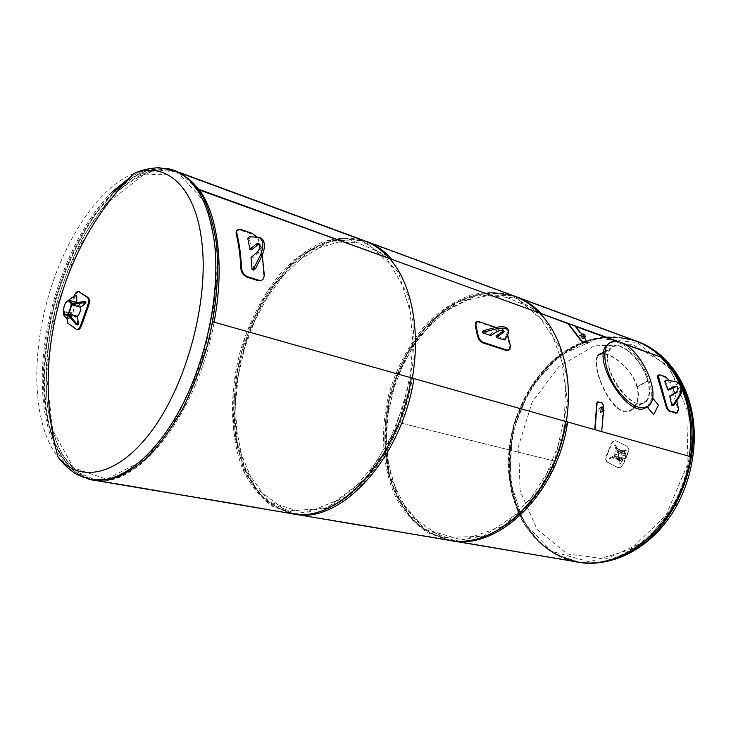 <?xml version="1.0" encoding="UTF-8"?>
<svg xmlns="http://www.w3.org/2000/svg" width="731" height="731" viewBox="0 0 731 731"><rect width="100%" height="100%" fill="white"/><g stroke="black" fill="none" stroke-linecap="round" stroke-linejoin="round"><path stroke-width="0.55" stroke-dasharray="3.65 2.74" d="M555.204 461.252L399.912 422.783C405.541 408.346 409.68 393.461 412.33 378.137C399.601 459.552 338.033 524.209 292.866 513.39C279.141 509.69 267.144 502.197 256.873 490.894C247.846 477.791 241.139 462.239 236.762 444.247C232.001 415.473 233.472 385.319 241.175 353.767C247.297 333.427 255.375 314.403 265.408 296.685C276.391 280.11 288.644 266.212 302.159 254.982C316.148 245.634 330.385 240.088 344.849 238.324L365.655 241.641L367.784 242.482L367.501 243.231L367.812 242.5C376.063 245.981 383.519 251.555 390.19 259.231C382.925 250.879 374.747 245.022 365.655 241.641L344.849 238.324C330.385 240.088 316.148 245.634 302.159 254.982C288.644 266.212 276.391 280.11 265.408 296.685C255.375 314.403 247.297 333.427 241.175 353.767C230.749 394.914 231.672 437.631 244.583 469.914C252.021 485.037 261.561 496.998 273.202 505.797L292.866 513.39L449.437 539.935C435.219 536.298 422.6 529.244 411.599 518.782C401.785 506.674 394.274 492.383 389.066 475.908C383.053 449.574 383.473 422.134 390.336 393.58C398.413 365.957 412.266 340.929 430.376 321.686C443.114 310.035 456.756 301.437 471.303 295.9C486.051 292.363 500.497 292.592 514.624 296.585L493.261 292.628C478.503 293.551 464.075 297.965 449.976 305.86C436.416 315.5 424.236 327.671 413.435 342.355C403.658 358.144 395.964 375.222 390.336 393.58C380.988 430.797 383.547 469.795 398.121 499.447C406.372 513.354 416.661 524.419 428.969 532.634L449.437 539.935C496.185 550.534 556.081 494.083 566.287 421.604C564.113 435.265 560.421 448.478 555.204 461.252L554.692 460.969L567.64 402.397L559.873 347.581L534.114 308.93L497.235 293.487L457.432 302.232L422.07 331.572L396.769 375.286L385.255 425.917L389.431 475.36L409.296 515.236L442.41 537.568L483.383 536.216L523.99 509.224L554.665 461.023L555.185 461.298C533.694 515.053 486.8 547.437 449.437 539.935L576.375 561.454C623.324 571.724 680.908 521.651 689.306 456.336C680.908 521.651 623.324 571.724 576.375 561.454C536.417 554.372 509.224 513.025 508.401 466.259C507.497 419.43 532.04 370.727 568.946 348.769C590.803 336.05 612.953 333.5 635.394 341.13C644.779 344.63 653.34 350.076 661.071 357.496C653.971 350.679 646.158 345.516 637.624 342.007L637.377 342.611L670.007 368.744L688.255 412.887L687.003 465.839L666.051 515.209L630.597 549.511L589.287 561.81L551.137 551.147L523.222 521.413L509.772 479.298L512.257 432.496L529.929 388.737L560.083 355.284L598.068 338.444L637.341 342.592L637.587 341.989L514.624 296.585C523.99 300.075 532.497 305.75 540.127 313.617C533.118 306.39 525.361 300.998 516.844 297.462L637.624 342.007M679.565 383.537L681.831 388.59L679.565 383.537M570.317 349.235C592.165 336.534 614.314 334.003 636.747 341.633C677.939 356.052 702.975 415.455 687.277 473.176C672.017 531.026 620.656 569.878 577.801 561.691C537.852 554.619 510.649 513.308 509.799 466.588C508.886 419.804 533.411 371.165 570.317 349.235M115.635 193.477C79.807 228.712 52.376 295.891 46.976 357.934C41.585 419.813 59.613 473.231 94.911 479.838C135.966 490.611 197.708 415.034 214.082 322.161C197.708 415.034 135.966 490.611 94.911 479.838L92.115 479.362L109.02 478.787C121.035 475.113 133.27 467.849 145.734 457.012C158.07 444.183 169.656 428.393 180.502 409.652C190.627 389.541 199.088 367.949 205.895 344.868C211.533 321.476 215.005 298.531 216.294 276.026C216.275 254.351 214.137 234.861 209.879 217.546L200.97 195.789C193.432 184.175 184.66 175.97 174.663 171.191C159.34 165.974 143.23 169.373 126.353 181.389M367.784 242.482L179.259 172.955C186.825 176.235 193.523 181.918 199.389 190.014C192.993 181.215 185.637 175.266 177.322 172.169C157.622 165.882 137.273 172.781 116.266 192.874M113.058 192.591C77.248 227.908 49.818 295.196 44.372 357.322C38.935 419.292 56.881 472.765 92.115 479.362M367.812 242.5L179.296 172.964L178.985 173.823L206.48 203.903L218.478 261.872L210.665 335.73L184.34 407.24L146.438 458.62L106.625 479.253L73.529 467.858L52.696 430.13L46.455 375.122L54.752 312.676L75.887 252.405L106.872 203.556L143.267 174.91L178.958 173.804L179.259 172.955L177.322 172.169L158.106 170.003C144.574 173.019 131.114 180.182 117.709 191.504C104.67 204.844 92.673 221.018 81.717 240.015C71.583 260.19 63.158 281.673 56.451 304.471C47.67 339.714 44.628 373.175 47.332 404.864C50.293 424.656 55.538 441.688 63.058 455.97L77.203 472.016L94.911 479.838L292.866 513.39C329.014 520.892 376.611 483.639 399.894 422.838L555.185 461.298M399.894 422.838L399.391 422.545L367.245 477.288L326.245 508.438L286.104 510.942L254.79 487.047L237.146 443.626L235.035 389.431L248.074 333.473L274.152 284.478L309.542 250.651L348.714 239.083L384.415 254.324L408.538 295.982L414.349 356.664L399.409 422.491L399.912 422.783M577.801 561.691L555.734 554.482C543.188 546.788 532.579 536.508 523.917 523.643C508.456 496.248 504.838 460.366 513.299 426.392C520.737 401.209 534.069 378.585 551.804 361.461C564.314 351.154 577.782 343.698 592.192 339.093C606.849 336.333 621.249 337.018 635.394 341.13L637.587 341.989M516.844 297.462L516.579 298.129L548.899 325.679L566.306 373.687L563.692 432.158L541.141 487.212L504.335 525.808L462.385 540.099L424.464 529.052L397.5 497.025L385.338 451.319L389.13 400.25L407.88 352.086L438.792 314.677L477.197 294.986L516.552 298.111L516.817 297.453M85.829 301.967L80.62 306.115L72.396 303.904M68.595 314.695L76.828 316.861L77.724 324.884M68.531 300.313L68.577 301.236L76.773 303.456L76.773 302.396M76.782 295.808L76.115 296.411L76.106 304.059L67.91 301.848L67.855 300.733L74.507 295.973L76.115 296.411M75.174 295.361L74.507 295.973M68.577 301.236L67.91 301.848M79.387 291.706C77.833 291.559 76.399 293.058 75.065 296.201L68.266 315.5C67.234 319.283 67.371 321.905 68.677 323.367L77.459 329.644M66.768 317.766L74.05 296.165M63.67 312.658L64.821 310.876L73.027 313.042L68.842 317.336L63.698 313.901M68.842 317.336L68.897 318.451L73.091 314.166L64.876 311.991L63.88 313.316M64.876 311.991L64.821 310.876M69.454 300.414C66.201 300.962 64.273 304.407 63.67 310.757L65.571 314.915M80.748 307.184L78.838 302.954C75.558 303.493 73.63 306.919 73.045 313.233L74.973 317.382L77.504 316.331M69.326 300.386C65.991 301.209 64.109 304.79 63.679 311.123L65.452 314.887M624.484 453.439L620.674 452.416L625.343 449.885L626.101 450.095L625.179 453.092L624.484 453.439L624.694 454.253L625.389 453.905L626.312 450.908L625.553 450.698L620.884 453.229L624.694 454.253M625.343 449.885L625.553 450.698M626.101 450.095L626.312 450.908M625.179 453.092L625.389 453.905M620.18 451.968L616.361 450.936L614.689 445.234L620.18 451.968L620.866 451.612L620.656 450.808L615.383 444.877L617.055 450.588L620.866 451.612M614.689 445.234L615.383 444.877M615.447 445.444L616.142 445.088M619.97 451.155L620.656 450.808M622.757 458.894L618.938 457.88L620.208 463.536L620.966 463.728L622.967 459.698L622.757 458.894L622.063 459.242L622.282 460.055L620.272 464.075L619.504 463.883L618.243 458.236L622.063 459.242M620.208 463.536L619.504 463.883M620.966 463.728L620.272 464.075M622.967 459.698L622.282 460.055M607.89 462.376L618.06 467.657L620.774 467.63L622.995 465.208L628.514 451.977C629.318 449.355 628.815 447.427 626.997 446.212L616.233 440.903C614.314 440.565 612.861 441.46 611.865 443.598L606.447 456.665C605.56 459.223 606.045 461.124 607.89 462.376L607.452 462.257C605.606 461.005 605.122 459.105 606.008 456.546L611.427 443.479C612.423 441.341 613.876 440.437 615.794 440.775L626.568 446.093C628.377 447.308 628.879 449.227 628.075 451.859L622.556 465.09L620.336 467.52L617.622 467.548L607.452 462.257M614.433 455.577L618.252 456.592L609.407 457.962L614.433 455.577M618.463 457.396L614.643 456.382L609.608 458.766L618.463 457.396L618.252 456.592M609.608 458.766L609.407 457.962M619.34 452.809L618.38 455.121L619.422 459.159L620.354 460.183L624.694 458.337L625.663 456.016L624.603 451.968L623.689 450.954L619.34 452.809L614.981 451.639L614.013 453.96L615.054 458.008L615.986 459.041L620.336 457.186L621.304 454.856L620.244 450.799L619.331 449.775L614.981 451.639M620.199 460.356L618.216 453.951L624.055 450.506L625.974 457.688L620.427 460.475L618.07 453.914L619.733 460.366M624.292 450.762L625.736 457.816L619.97 460.621M623.835 450.534L618.07 453.914M573.789 561.39C523.524 549.922 497.793 485.018 513.811 426.712C521.048 402.023 533.941 379.764 551.11 362.677C563.226 352.324 576.311 344.666 590.356 339.687C604.674 336.452 618.837 336.498 632.845 339.796M688.849 403.96L692.613 454.042L676.86 503.723L645.354 541.342L605.862 558.895L567.265 553.988L537.057 529.317L520.116 490.839L518.571 445.883L532.214 402.041L558.868 366.551L594.449 345.827L632.991 344.676L667.037 364.924L688.849 403.96M175.659 170.862C155.74 164.685 135.189 171.886 114.018 192.445C78.062 227.889 50.53 295.397 45.094 357.724C39.657 419.896 57.712 473.569 93.12 480.185M134.011 173.439C98.201 187.072 63.122 241.239 46.866 301.921C30.611 362.613 33.9 427.142 58.051 456.985M624.685 344.292L616.434 341.304M575.343 326.391L568.033 323.742M618.59 341.688L622.319 343.049M448.341 540.163L427.809 532.844C415.455 524.593 405.138 513.491 396.851 499.529C382.24 469.759 379.691 430.605 389.075 393.241C397.18 365.509 411.087 340.381 429.261 321.055C442.045 309.359 455.724 300.724 470.316 295.15C485.119 291.605 499.611 291.833 513.792 295.845M636.071 340.993L614.652 336.753C599.913 337.174 585.577 340.801 571.624 347.645C558.246 356.125 546.304 366.98 535.805 380.202C526.357 394.475 519.047 409.99 513.856 426.758C505.432 460.786 509.105 496.705 524.62 524.136C533.319 537.011 543.965 547.3 556.547 554.993L577.234 561.975M565.566 421.403L690.466 456.665M388.91 258.765L360.273 239.823L327.232 240.727L294.556 259.66L266.248 292.957L245.342 335.986L233.966 383.693L233.427 430.76L244.181 471.696L265.609 501L295.699 513.71L330.768 506.364L365.582 478.357L394.11 433.054L410.996 377.836L567.649 421.988M291.715 513.665L271.768 505.998C260.099 497.171 250.532 485.165 243.076 469.987C230.128 437.567 229.223 394.685 239.695 353.375C248.567 322.663 262.922 294.547 281.225 272.535C294.045 259.112 307.66 248.979 322.069 242.144C336.644 237.502 350.816 237.045 364.586 240.755M515.821 296.594L494.384 292.61C479.573 293.533 465.09 297.946 450.945 305.86C437.339 315.527 425.122 327.716 414.294 342.437C404.49 358.263 396.769 375.378 391.122 393.79C384.25 422.408 383.83 449.93 389.87 476.329C395.096 492.849 402.644 507.177 412.494 519.312C423.541 529.811 436.206 536.883 450.479 540.529M567.32 421.961L552.097 470.865L524.767 510.631L490.373 534.891L454.792 540.702L423.395 528.559L400.168 501.512L387.485 464.048L386.288 421.23L396.357 378.137L416.506 339.705L444.612 310.574L477.599 294.831L511.389 295.552L541.15 313.992M198.686 189.758L197.736 189.411L198.174 189.037M212.721 321.777L212.648 321.759C196.164 415.007 134.266 490.857 93.139 480.057L75.394 472.217C65.169 462.769 57.091 449.729 51.152 433.117C41.201 397.573 42.837 350.186 54.679 304.005C64.474 269.593 79.112 237.703 97.077 212.173C109.568 196.475 122.644 184.331 136.322 175.723L156.635 168.934L175.897 171.091C184.221 174.188 191.586 180.146 197.982 188.964M367.117 241.687L346.229 238.361C331.71 240.106 317.428 245.671 303.383 255.037C289.814 266.285 277.524 280.211 266.504 296.823C256.444 314.586 248.339 333.656 242.208 354.042C234.487 385.666 233.015 415.902 237.813 444.75C242.208 462.787 248.942 478.376 258.016 491.515C268.323 502.846 280.375 510.366 294.154 514.076M212.648 321.759L413.965 378.594M598.168 356.024C589.478 366.798 616.123 425.963 633.11 407.916C637.843 403.256 639.122 396.22 636.957 386.8L647.657 380.997C650.087 390.281 649.539 396.97 646.021 401.081C633.265 416.981 596.496 362.878 610.613 348.879C618.517 338.225 642.138 359.049 647.639 380.961L636.939 386.754C631.1 365.171 602.911 347.316 598.168 356.024L610.613 348.879M637.304 386.873C631.337 364.879 602.499 346.741 597.739 355.577C589.003 366.496 615.959 426.904 633.357 408.483C638.2 403.722 639.524 396.531 637.313 386.918L648.013 381.125C650.499 390.582 649.941 397.408 646.341 401.602C638.711 406.911 629.144 402.004 617.631 386.882C607.516 370.16 605.058 357.331 610.257 348.385C618.316 337.521 642.394 358.747 648.004 381.079L637.304 386.873M646.323 407.286L647.904 405.997C660.55 394.822 639.47 349.135 619.166 342.985L614.067 341.962L609.718 342.848M658.421 405.047L651.805 397.956L652.555 397.92M653.377 414.879L658.101 405.212M647.849 406.354L652.134 397.783M601.677 431.592L603.267 405.513L601.933 403.073L597.766 401.831M603.559 410.785L603.605 408.062M599.987 408.245L599.201 408.446C598.287 410.959 598.771 412.257 600.654 412.348L599.987 408.245M584.398 337.621L582.068 334.35M587.249 343.287L574.73 325.761M582.15 338.654L582.762 338.59C582.168 336.909 581.118 335.977 579.619 335.812L582.15 338.654M508.383 330.494L505.148 337.777L503.933 338.535L496.038 335.904M503.485 330.878L503.641 330.513C502.965 328.584 500.698 328.429 496.861 330.046L490.51 334.058L482.442 331.371M490.51 334.058L490.83 335.538M505.148 337.777L505.487 339.248M504.262 339.997L503.933 338.535M495.901 327.397L502.581 329.672L507.625 334.707M508.931 350.167L509.745 346.339L507.533 336.616C506.419 333.4 504.554 331.216 501.932 330.074L478.175 322.015L476.356 321.932M367.501 243.231L329.06 241.714L290.975 265.198L259.679 307.587L239.759 361.132L234.13 417.319L244.081 467.255L268.971 501.941L305.512 513.272L347.243 496.312L385.027 452.224L409.378 390.007L414.02 324.728L398.432 272.17L367.529 243.249M669.697 396.028L670.555 396.312L676.723 392.986C679.309 390.564 679.401 388.408 676.997 386.525L676.55 386.416M666.407 380.221L677.171 382.039M668.71 390.107L665.493 381.491L667.266 380.522M664.634 381.198L665.493 381.491M672.666 405.65L670.555 396.312M669.715 380.696L672.822 387.859M674.704 393.324L676.815 400.89M677.527 412.86L676.879 413.07L677.847 409.122L669.916 382.569L664.799 377.214L658.019 375.131M251.044 257.385L252.67 257.915L259.021 252.634C261.799 249.043 262.118 246.146 259.98 243.953L259.085 243.916M249.573 236.716L260.638 237.931M247.754 238.269L249.362 238.818L251.181 237.273M253.712 270.132L252.67 257.915M251.546 249.865L249.362 238.818M257.358 237.127L259.368 240.791L262.283 255.192M261.862 280.174L263.032 278.84L263.653 275.825C263.023 263.352 261.387 251.884 258.747 241.431C257.531 238.004 255.092 235.528 251.437 234.002L240.718 230.292L236.999 230.375M76.919 329.389L75.987 329.151M68.677 323.367L67.745 323.129M68.266 315.5L67.334 315.253M75.065 296.201L74.133 295.945M614.013 453.96L618.38 455.121M615.054 458.008L619.422 459.159M616.863 458.931L621.222 460.082M620.336 457.186L624.694 458.337M621.304 454.856L625.663 456.016M620.244 450.799L624.603 451.968M618.444 449.876L622.794 451.064M624.402 450.926L625.983 457.231M618.527 453.905L618.307 453.339M625.974 457.688L620.19 460.603M620.427 460.475L626.175 457.323L624.055 450.506M624.173 450.817L618.645 453.613M578.248 562.24C563.903 558.703 551.055 552.06 539.697 542.32C529.482 531.081 521.514 517.859 515.794 502.645C508.977 478.339 508.648 453.129 514.798 427.005C522.208 401.776 535.531 379.087 553.276 361.9C565.803 351.547 579.29 344.036 593.736 339.376C608.439 336.571 622.885 337.201 637.085 341.267M112.172 191.814C76.234 227.314 48.703 294.904 43.23 357.285C37.756 419.521 55.757 473.24 91.128 479.856L91.329 479.883M168.084 168.569C155.804 166.312 143.084 169.318 129.944 177.587M496.861 330.046L497.19 331.527M508.082 331.536L508.42 333.007M508.182 336.214L507.533 336.616M501.932 330.074L502.581 329.672M509.745 346.339L510.393 345.946M478.823 321.603L478.175 322.015M675.864 392.693L676.723 392.986M675.17 381.472L676.029 381.765M677.847 409.122L678.496 408.885M670.501 382.149L669.916 382.569M664.799 377.214L665.374 376.767M659.654 374.775L659.079 375.231M257.403 252.085L259.021 252.634M257.933 237.164L259.551 237.721M263.653 275.825L264.32 275.413M259.368 240.791L258.747 241.431M251.437 234.002L252.04 233.326M241.321 229.607L240.718 230.292M174.663 171.191L636.747 341.633M64.072 311.735L64.136 312.859M68.65 315.728L74.973 317.382M77.477 302.588L78.838 302.954M615.986 459.041L620.354 460.183M619.331 449.775L623.689 450.954M93.139 480.057L96.401 480.614M175.897 171.091L178.766 172.15M633.11 407.916L646.021 401.081M633.357 408.483L646.341 401.602M603.779 352.104L610.257 348.385M649.201 405.312L647.904 405.997M503.641 330.513L503.778 331.143M508.31 330.896L508.648 332.367M509.215 349.857L509.872 349.464M676.138 386.233L676.997 386.525M258.363 243.396L259.98 243.953M263.032 278.84L263.69 278.474"/><path stroke-width="1.1" d="M661.071 357.496C668.463 364.659 674.631 373.34 679.565 383.537C674.631 373.34 668.463 364.659 661.071 357.496M681.831 388.59C690.21 409.104 692.705 431.683 689.306 456.336C692.705 431.683 690.21 409.104 681.831 388.59M214.082 322.161C224.682 266.97 218.039 215.252 199.389 190.014C218.039 215.252 224.682 266.97 214.082 322.161M116.266 192.874L115.635 193.477M126.353 181.389L113.058 192.591M540.127 313.617C562.34 336.251 573.296 378.448 566.287 421.604C573.296 378.448 562.34 336.251 540.127 313.617M412.33 378.137C420.818 329.699 411.343 283.199 390.19 259.231C411.343 283.199 420.818 329.699 412.33 378.137M72.46 305.028L80.684 307.239L85.892 303.091L84.266 302.643L73.137 304.416L72.46 305.028L73.073 303.292L84.202 301.519L85.829 301.967L85.892 303.091M84.266 302.643L84.202 301.519M73.137 304.416L73.073 303.292M78.4 324.281L77.724 324.884L76.097 324.454L68.65 315.829L69.262 314.092L69.326 315.225L76.773 323.86L78.4 324.281L77.495 316.258L69.262 314.092M76.097 324.454L76.773 323.86M68.65 315.829L69.326 315.225M76.773 302.396L76.782 295.808L75.174 295.361L68.531 300.313M74.05 296.165L74.133 295.945C75.467 292.802 76.91 291.303 78.464 291.45L87.245 297.289C88.835 298.778 88.999 301.428 87.738 305.247L80.766 324.93C79.633 328.082 78.217 329.571 76.527 329.398L67.745 323.129L66.768 317.766M76.527 329.398L77.459 329.644C79.158 329.818 80.574 328.32 81.708 325.176L88.67 305.503C89.931 301.684 89.767 299.034 88.186 297.544L78.464 291.45M63.698 313.901L63.67 312.658M63.88 313.316C63.177 315.664 64.849 317.373 68.897 318.451M65.452 314.887L65.571 314.915C69.719 316.413 73.794 301.209 69.454 300.414L69.326 300.386M77.504 316.331C79.551 313.974 80.629 310.922 80.748 307.184M63.442 311.059L65.333 314.86C69.482 316.349 73.557 301.145 69.217 300.35C65.836 300.998 63.917 304.571 63.442 311.059M68.65 315.728L65.571 314.915C69.719 316.413 73.794 301.209 69.454 300.414L77.477 302.588M632.845 339.796L636.436 341.03C670.455 353.375 694.761 395.69 691.828 444.357C689.031 492.996 658.777 539.889 621.588 556.008C606.529 562.505 591.745 564.524 577.234 562.066L573.789 561.39M91.329 479.883L110.098 479.609C122.159 475.918 134.449 468.644 146.968 457.761C159.358 444.896 170.99 429.06 181.873 410.255C192.034 390.08 200.532 368.415 207.366 345.26C216.212 309.368 219.291 275.861 216.604 244.748C213.772 225.577 209.029 209.221 202.377 195.67C194.793 184.011 185.994 175.778 175.952 170.972L175.659 170.862M134.011 173.43C61.267 244.876 30.748 358.784 58.051 456.985L58.051 456.994C80.044 484.233 119.592 475.89 153.537 428.366C187.501 381.125 208.591 300.56 202.003 243.432C196.054 186.716 166.028 160.71 134.011 173.439L134.011 173.439C141.412 170.031 149.691 168.13 158.828 167.719L174.051 170.268L168.084 168.569M622.319 343.049L662.122 357.496L624.685 344.292M616.434 341.304L575.343 326.391M587.331 343.204L582.689 342.053L580.524 340.116L568.033 323.742L539.341 312.914L618.59 341.688M565.566 421.403C555.286 494.147 495.207 550.781 448.341 540.163L577.234 561.975C624.311 572.263 682.032 522.108 690.466 456.665L565.566 421.403M662.122 357.496C654.373 350.076 645.802 344.612 636.399 341.112L513.792 295.845C523.177 299.335 531.693 305.028 539.341 312.914M291.715 513.665L450.479 540.529C497.354 551.137 557.397 494.613 567.649 421.988L411.325 377.854C398.514 459.58 336.763 524.456 291.495 513.619M364.586 240.755C373.687 244.145 381.874 250.02 389.148 258.381L541.379 313.654C533.731 305.777 525.205 300.085 515.821 296.594L364.586 240.755M389.148 258.381L541.379 313.654M198.174 189.037L391.706 259.304L198.686 189.758M391.706 259.304C384.424 250.952 376.227 245.086 367.117 241.687L178.766 172.15M96.401 480.614L294.154 514.076C339.458 524.904 401.2 460.174 413.965 378.594L212.721 321.777M620.427 342.254C640.721 348.422 661.829 394.146 649.201 405.312C640.493 411.343 629.565 405.723 616.416 388.453C605.341 372.271 601.558 351.785 607.945 344.475C610.915 341.121 615.073 340.381 620.427 342.254M609.718 342.848L606.675 345.215C591.096 360.438 629.601 420.7 646.323 407.286M647.876 407.834L653.697 414.715L647.876 407.834L647.556 406.646M648.205 407.67L647.867 406.436M652.555 397.92L658.421 405.047L653.697 414.715M603.605 408.062L603.605 405.449L602.271 403L597.775 401.831L597.053 403.448L595.089 429.737L601.677 431.592L603.559 410.785M597.428 401.904L596.715 403.512L594.769 429.645M602.353 406.966L601.677 407.103C601.485 409.287 602.262 410.438 603.998 410.548L602.353 406.966M582.068 334.35L574.73 325.761L568.27 323.422L580.798 339.842L582.963 341.788L587.523 343.013L584.398 337.621M584.434 337.302L585.156 337.165C585.22 335.036 584.434 333.957 582.799 333.921L584.434 337.302M507.625 334.707L510.393 345.946L509.872 349.464L507.195 350.149L483.337 342.391C480.687 341.176 478.942 338.818 478.101 335.319L475.963 325.386L476.119 322.243L478.823 321.603L495.901 327.397L483.657 330.595L482.442 331.371L482.762 332.861L490.83 335.538L497.19 331.527C501.037 329.909 503.293 330.065 503.97 331.993L496.358 337.375L496.038 335.904L503.485 330.878M496.358 337.375L504.262 339.997L505.487 339.248L508.648 332.367C508.438 328.548 504.299 327.387 496.239 328.886L495.91 327.397C503.549 325.925 507.707 326.958 508.383 330.494M483.657 330.595L483.977 332.084L482.762 332.861M496.239 328.886L483.977 332.084M476.356 321.932L475.47 322.663L475.314 325.807L477.453 335.73C478.284 339.23 480.029 341.587 482.679 342.802L506.537 350.551L508.931 350.167M666.407 380.221L664.634 381.198L667.851 389.815L674 386.461L676.138 386.233C678.542 388.115 678.45 390.272 675.864 392.693L669.697 396.028L671.807 405.376L673.598 404.407L679.3 395.224C682.215 388.983 681.228 384.497 676.349 381.756L666.407 380.221M667.851 389.815L668.71 390.107L676.55 386.416M671.807 405.376L672.666 405.65L674.457 404.691L673.598 404.407M676.349 381.756L677.198 382.048C682.087 384.789 683.074 389.276 680.159 395.508L674.457 404.691M658.019 375.131L657.516 375.524L657.891 378.448L665.777 405.239C666.471 408.391 667.787 410.429 669.742 411.37L676.869 413.07M676.815 400.89L678.496 408.885L677.527 412.86L670.391 411.151C668.445 410.219 667.12 408.163 666.425 404.992L658.092 375.076L659.654 374.775L665.374 376.767L669.715 380.696M672.822 387.859L674.704 393.324M249.573 236.716L247.754 238.269L249.929 249.317L256.252 243.999L258.363 243.396C260.501 245.598 260.181 248.494 257.403 252.085L251.044 257.385L252.085 269.611L253.931 268.085L260.474 255.009C263.982 246.246 263.507 240.371 259.048 237.383L249.573 236.716M249.929 249.317L251.546 249.865L259.085 243.916M252.085 269.611L253.712 270.132L255.558 268.615L253.931 268.085M259.048 237.383L260.665 237.94C265.125 240.928 265.609 246.795 262.1 255.548L255.558 268.615M236.999 230.375L236.076 231.983L236.195 233.692C238.745 244.255 240.289 255.85 240.846 268.478C241.358 272.681 243.432 275.578 247.078 277.168L257.961 280.622L261.862 280.174M262.283 255.192L264.32 275.413L263.471 278.822L261.588 280.284L259.514 280.457L247.745 276.793C244.09 275.203 242.016 272.288 241.504 268.058C240.947 255.347 239.384 243.67 236.817 233.043L236.689 231.316C237.118 229.351 238.662 228.785 241.321 229.607L252.04 233.326L257.358 237.127M81.708 325.176L80.766 324.93M88.67 305.503L87.738 305.247M79.78 291.897L78.847 291.632M88.186 297.544L87.245 297.289M637.085 341.267L637.405 341.386C661.592 350.752 678.505 370.526 688.136 400.689C706.566 457.953 672.84 536.225 622.602 556.19C607.552 562.678 592.759 564.697 578.248 562.24L577.463 562.102M58.051 456.985C62.756 463.664 68.961 469.476 76.673 474.419L91.128 479.856C118.075 484.671 153.556 458.611 180.064 409.378C206.526 360.209 220.342 292.802 214.53 243.222C208.975 202.962 195.479 178.638 174.051 170.268L175.952 170.972M129.944 177.587L112.172 191.814M502.389 331.92L502.718 333.391M507.195 350.149L506.537 350.551M482.679 342.802L483.337 342.391M478.101 335.319L477.453 335.73M475.314 325.807L475.963 325.386M674 386.461L674.85 386.754M679.3 395.224L680.159 395.508M666.425 404.992L665.777 405.239M657.891 378.448L658.485 378.018M676.148 412.978L675.49 413.189M669.742 411.37L670.391 411.151M256.252 243.999L257.879 244.556M260.474 255.009L262.1 255.548M241.504 268.058L240.846 268.478M236.195 233.692L236.817 233.043M258.628 280.256L257.961 280.622M247.078 277.168L247.745 276.793M636.436 341.03L637.405 341.386C647.118 345.05 655.917 350.615 663.812 358.08C675.782 369.731 684.408 384.506 689.689 402.406C700.261 439.23 692.202 485.046 669.24 517.758C646.277 550.361 610.495 567.667 578.248 562.24M597.739 355.577L603.779 352.104M607.945 344.475L606.675 345.215M601.677 407.103L599.201 408.446M603.678 410.721L600.654 412.348M582.799 333.921L579.619 335.812M584.855 337.347L582.762 338.59M503.778 331.143L503.97 331.993M475.47 322.663L476.119 322.243M657.516 375.524L658.092 375.076M236.076 231.983L236.689 231.316"/></g></svg>
